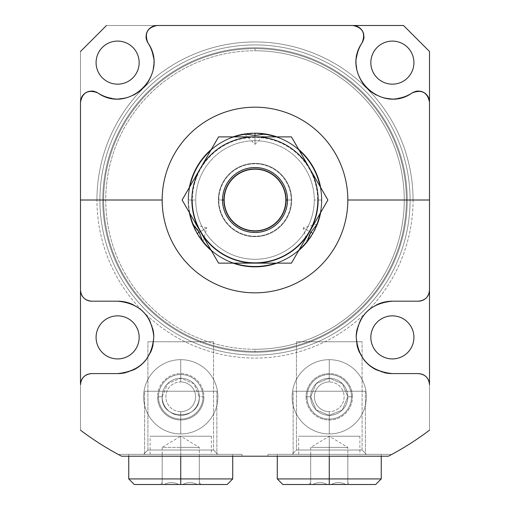 <?xml version="1.0" encoding="UTF-8"?>
<svg xmlns="http://www.w3.org/2000/svg" width="510" height="510" viewBox="0 0 510 510"><rect width="100%" height="100%" fill="white"/><g stroke="black" fill="none" stroke-linecap="round" stroke-linejoin="round"><path stroke-width="0.38" stroke-dasharray="2.55 1.91" d="M389.525 455.602L390.481 455.098L389.525 455.602M429.509 430.166A288.832 288.832 0 0 1 388.371 456.208L121.629 456.208A288.832 288.832 0 0 1 80.491 430.166L80.491 51.491L106.482 25.5L403.518 25.5L429.509 51.491L429.509 430.166A288.832 288.832 0 0 1 388.371 456.208L121.629 456.208A288.832 288.832 0 0 1 80.491 430.166L80.491 51.491L106.482 25.5L403.518 25.5L429.509 51.491L429.509 430.166M119.474 455.073L119.474 454.353L242.001 454.353L119.474 454.353L119.474 455.073M189.35 187.476A66.835 66.835 0 0 0 188.165 200.009A66.835 66.835 0 0 1 189.35 187.476A66.835 66.835 0 0 0 255 266.845A66.835 66.835 0 0 0 320.65 187.476A66.835 66.835 0 0 1 321.835 200.009A66.835 66.835 0 0 0 320.65 187.476A66.835 66.835 0 0 1 317.22 224.413L317.271 224.272M298.681 149.424A66.835 66.835 0 0 0 276.968 136.89A66.835 66.835 0 0 1 298.681 149.424A66.835 66.835 0 0 0 276.968 136.89A66.835 66.835 0 0 1 298.681 149.424M257.933 133.244L255 133.174A66.835 66.835 0 0 0 252.246 133.231A66.835 66.835 0 0 1 255 133.174L252.252 133.231M249.76 133.384A66.835 66.835 0 0 0 248.013 133.543A66.835 66.835 0 0 1 249.76 133.384M247.267 133.626A66.835 66.835 0 0 0 246.534 133.716A66.835 66.835 0 0 1 247.267 133.626M245.24 133.894A66.835 66.835 0 0 1 246.458 133.722A66.835 66.835 0 0 0 245.023 133.926L244.876 133.945M264.129 134.155L265.334 133.983L255 144.317L255 135.539L255 144.317L255 135.539L255 144.317L244.666 133.983A66.835 66.835 0 0 0 244.666 133.983L245.023 133.926A66.835 66.835 0 0 0 189.35 212.549A66.835 66.835 0 0 1 188.165 200.009A66.835 66.835 0 0 0 189.35 212.549M233.032 136.89A66.835 66.835 0 0 0 211.319 149.424A66.835 66.835 0 0 1 233.032 136.89A66.835 66.835 0 0 0 211.319 149.424M413.062 200.009A158.062 158.062 0 0 0 255 41.947A158.062 158.062 0 0 0 96.938 200.009A158.062 158.062 0 0 0 255 358.071A158.062 158.062 0 0 0 413.062 200.009L410.091 200.009A155.091 155.091 0 0 1 255 355.1A155.091 155.091 0 0 1 99.909 200.009A155.091 155.091 0 0 0 255 355.1A155.091 155.091 0 0 0 410.091 200.009A155.091 155.091 0 0 0 255 44.918A155.091 155.091 0 0 0 99.909 200.009A155.091 155.091 0 0 1 255 44.918A155.091 155.091 0 0 1 410.091 200.009A155.091 155.091 0 0 0 255 44.918A155.091 155.091 0 0 0 99.909 200.009L96.938 200.009A158.062 158.062 0 0 1 255 41.947A158.062 158.062 0 0 1 413.062 200.009A158.062 158.062 0 0 1 255 358.071A158.062 158.062 0 0 1 96.938 200.009L99.909 200.009A155.091 155.091 0 0 0 255 355.1A155.091 155.091 0 0 0 410.091 200.009L413.062 200.009M413.916 62.628A21.535 21.535 0 0 0 392.381 41.093A21.535 21.535 0 0 0 370.846 62.628A21.535 21.535 0 0 0 392.381 84.163A21.535 21.535 0 0 0 413.916 62.628A21.535 21.535 0 0 1 392.381 84.163A21.535 21.535 0 0 1 370.846 62.628A21.535 21.535 0 0 1 392.381 41.093A21.535 21.535 0 0 1 413.916 62.628M139.153 62.628A21.535 21.535 0 0 0 117.619 41.093A21.535 21.535 0 0 0 96.084 62.628A21.535 21.535 0 0 0 117.619 84.163A21.535 21.535 0 0 0 139.153 62.628A21.535 21.535 0 0 1 117.619 84.163A21.535 21.535 0 0 1 96.084 62.628A21.535 21.535 0 0 1 117.619 41.093A21.535 21.535 0 0 1 139.153 62.628M139.153 337.39A21.535 21.535 0 0 0 117.619 315.856A21.535 21.535 0 0 0 96.084 337.39A21.535 21.535 0 0 0 117.619 358.925A21.535 21.535 0 0 0 139.153 337.39A21.535 21.535 0 0 1 117.619 358.925A21.535 21.535 0 0 1 96.084 337.39A21.535 21.535 0 0 1 117.619 315.856A21.535 21.535 0 0 1 139.153 337.39M413.916 337.39A21.535 21.535 0 0 0 392.381 315.856A21.535 21.535 0 0 0 370.846 337.39A21.535 21.535 0 0 0 392.381 358.925A21.535 21.535 0 0 0 413.916 337.39A21.535 21.535 0 0 1 392.381 358.925A21.535 21.535 0 0 1 370.846 337.39A21.535 21.535 0 0 1 392.381 315.856A21.535 21.535 0 0 1 413.916 337.39M366.39 396.799A37.128 37.128 0 0 0 329.262 359.671A37.128 37.128 0 0 0 292.128 396.799A37.128 37.128 0 0 0 329.262 433.927A37.128 37.128 0 0 0 366.39 396.799A37.128 37.128 0 0 1 329.262 433.927A37.128 37.128 0 0 1 292.128 396.799A37.128 37.128 0 0 1 329.262 359.671A37.128 37.128 0 0 1 366.39 396.799A37.128 37.128 0 0 0 329.262 359.671A37.128 37.128 0 0 0 292.128 396.799A37.128 37.128 0 0 1 329.262 359.671A37.128 37.128 0 0 1 366.39 396.799A37.128 37.128 0 0 1 329.262 433.927A37.128 37.128 0 0 1 292.128 396.799A37.128 37.128 0 0 0 329.262 433.927A37.128 37.128 0 0 0 366.39 396.799M217.872 396.799A37.128 37.128 0 0 0 180.738 359.671A37.128 37.128 0 0 0 143.61 396.799A37.128 37.128 0 0 0 180.738 433.927A37.128 37.128 0 0 0 217.872 396.799A37.128 37.128 0 0 0 180.738 359.671A37.128 37.128 0 0 0 143.61 396.799A37.128 37.128 0 0 0 180.738 433.927A37.128 37.128 0 0 0 217.872 396.799A37.128 37.128 0 0 0 180.738 359.671A37.128 37.128 0 0 0 143.61 396.799A37.128 37.128 0 0 1 180.738 359.671A37.128 37.128 0 0 1 217.872 396.799A37.128 37.128 0 0 1 180.738 433.927A37.128 37.128 0 0 1 143.61 396.799A37.128 37.128 0 0 0 180.738 433.927A37.128 37.128 0 0 0 217.872 396.799M99.909 200.009L103.619 200.009A151.381 151.381 0 0 1 255 48.635A151.381 151.381 0 0 1 406.381 200.009L410.091 200.009A155.091 155.091 0 0 0 255 44.918A155.091 155.091 0 0 0 99.909 200.009A155.091 155.091 0 0 0 255 355.1A155.091 155.091 0 0 0 410.091 200.009L406.381 200.009A151.381 151.381 0 0 1 255 351.39A151.381 151.381 0 0 1 103.619 200.009L99.909 200.009M121.629 456.208L242.001 456.208L121.629 456.208L242.001 456.208L242.001 454.353L119.474 454.353L242.001 454.353L242.001 456.208L121.629 456.208M427.399 296.578A11.137 11.137 0 0 1 426.985 297.113M425.372 298.72A11.137 11.137 0 0 1 424.951 299.038M418.372 301.187L392.381 301.187L418.372 301.187A11.137 11.137 0 0 0 429.509 290.05M376.75 304.738A36.204 36.204 0 0 0 369.999 308.939A36.204 36.204 0 0 1 376.75 304.738M364.363 314.466A36.204 36.204 0 0 0 362.062 317.602A36.204 36.204 0 0 1 364.363 314.466M360.06 321.083A36.204 36.204 0 0 0 357.281 328.529A36.204 36.204 0 0 1 360.06 321.083M356.19 336.485A36.204 36.204 0 0 0 356.904 344.607A36.204 36.204 0 0 1 356.19 336.485M359.448 352.423A36.204 36.204 0 0 0 363.726 359.512A36.204 36.204 0 0 1 359.448 352.423M376.558 369.954A36.204 36.204 0 0 0 384.259 372.67A36.204 36.204 0 0 1 376.558 369.954M392.381 373.594L418.372 373.594L392.381 373.594M420.495 373.798A11.137 11.137 0 0 1 421.802 374.136A11.137 11.137 0 0 0 420.495 373.798M356.592 57.184A36.204 36.204 0 0 0 356.248 64.897A36.204 36.204 0 0 1 356.592 57.184M356.751 69.035A36.204 36.204 0 0 0 357.389 71.916A36.204 36.204 0 0 1 356.751 69.035M357.529 72.42A36.204 36.204 0 0 0 360.309 79.413A36.204 36.204 0 0 1 357.529 72.42M360.404 79.611A36.204 36.204 0 0 0 364.42 85.629A36.204 36.204 0 0 1 360.404 79.611M365.67 87.063A36.204 36.204 0 0 0 369.042 90.302A36.204 36.204 0 0 1 365.67 87.063M369.686 90.837A36.204 36.204 0 0 0 375.271 94.535A36.204 36.204 0 0 1 369.686 90.837M375.902 94.866A36.204 36.204 0 0 0 382.851 97.557A36.204 36.204 0 0 1 375.902 94.866M390.29 98.774A36.204 36.204 0 0 0 397.915 98.404A36.204 36.204 0 0 1 390.29 98.774M414.203 91.87A11.137 11.137 0 0 1 415.433 91.456M418.863 91.067A11.137 11.137 0 0 1 420.202 91.207M363.802 34.814A11.137 11.137 0 0 1 363.942 36.146M363.56 39.576A11.137 11.137 0 0 1 363.139 40.813M352.812 25.5A11.137 11.137 0 0 1 362.125 42.757M412.258 92.89A11.137 11.137 0 0 1 429.509 102.198M153.408 57.184A36.204 36.204 0 0 1 153.752 64.897A36.204 36.204 0 0 0 153.408 57.184M153.249 69.035A36.204 36.204 0 0 1 152.611 71.916A36.204 36.204 0 0 0 153.249 69.035M152.471 72.42A36.204 36.204 0 0 1 149.691 79.413A36.204 36.204 0 0 0 152.471 72.42M149.596 79.611A36.204 36.204 0 0 1 145.579 85.629A36.204 36.204 0 0 0 149.596 79.611M144.33 87.063A36.204 36.204 0 0 1 140.958 90.302A36.204 36.204 0 0 0 144.33 87.063M140.314 90.837A36.204 36.204 0 0 1 134.729 94.535A36.204 36.204 0 0 0 140.314 90.837M134.098 94.866A36.204 36.204 0 0 1 127.149 97.557A36.204 36.204 0 0 0 134.098 94.866M119.71 98.774A36.204 36.204 0 0 1 112.085 98.404A36.204 36.204 0 0 0 119.71 98.774M95.797 91.87A11.137 11.137 0 0 0 94.567 91.456M91.137 91.067A11.137 11.137 0 0 0 89.798 91.207M146.198 34.814A11.137 11.137 0 0 0 146.058 36.146M146.44 39.576A11.137 11.137 0 0 0 146.861 40.813M82.601 296.578A11.137 11.137 0 0 0 83.015 297.113M84.628 298.72A11.137 11.137 0 0 0 85.049 299.038M91.628 301.187L117.619 301.187L91.628 301.187A11.137 11.137 0 0 1 80.491 290.05M133.25 304.738A36.204 36.204 0 0 1 140.001 308.939A36.204 36.204 0 0 0 133.25 304.738M145.637 314.466A36.204 36.204 0 0 1 147.938 317.602A36.204 36.204 0 0 0 145.637 314.466M149.94 321.083A36.204 36.204 0 0 1 152.719 328.529A36.204 36.204 0 0 0 149.94 321.083M153.81 336.485A36.204 36.204 0 0 1 153.096 344.607A36.204 36.204 0 0 0 153.81 336.485M150.552 352.423A36.204 36.204 0 0 1 146.274 359.512A36.204 36.204 0 0 0 150.552 352.423M133.441 369.954A36.204 36.204 0 0 1 125.74 372.67A36.204 36.204 0 0 0 133.441 369.954M117.619 373.594L91.628 373.594L117.619 373.594M89.505 373.798A11.137 11.137 0 0 0 88.198 374.136A11.137 11.137 0 0 1 89.505 373.798M147.874 42.757A11.137 11.137 0 0 1 157.188 25.5M80.491 102.198A11.137 11.137 0 0 1 97.741 92.89M362.081 341.77L296.438 341.77L362.081 341.77L296.438 341.77L296.438 450.043L362.081 450.043L362.081 341.77L362.081 450.043L296.438 450.043L292.128 454.353L366.39 454.353L362.081 450.043L296.438 450.043L296.438 341.77L362.081 341.77M310.692 396.799L316.181 383.628L329.358 378.229L342.478 383.769L347.826 396.799L342.331 409.976L329.141 415.369L316.028 409.817L310.692 396.799A18.564 18.564 0 0 1 329.262 378.235A18.564 18.564 0 0 1 347.826 396.799L342.478 383.769L329.358 378.229L316.181 383.628L310.692 396.799L306.051 396.799A23.205 23.205 0 0 1 329.262 373.594A23.205 23.205 0 0 1 352.467 396.799L347.826 396.799A18.564 18.564 0 0 0 329.262 378.235A18.564 18.564 0 0 0 310.692 396.799L316.028 409.817L329.141 415.369L342.331 409.976L347.826 396.799A18.564 18.564 0 0 1 329.262 415.363A18.564 18.564 0 0 1 310.692 396.799A18.564 18.564 0 0 0 329.262 415.363A18.564 18.564 0 0 0 347.826 396.799L352.467 396.799A23.205 23.205 0 0 0 329.262 373.594A23.205 23.205 0 0 0 306.051 396.799A23.205 23.205 0 0 0 329.262 420.004A23.205 23.205 0 0 0 352.467 396.799A23.205 23.205 0 0 1 329.262 420.004A23.205 23.205 0 0 1 306.051 396.799L310.692 396.799A18.564 18.564 0 0 0 329.262 415.363A18.564 18.564 0 0 0 347.826 396.799A18.564 18.564 0 0 0 329.262 378.235A18.564 18.564 0 0 0 310.692 396.799M267.999 454.353L390.526 454.353L267.999 454.353L267.999 456.208L388.371 456.208L267.999 456.208L267.999 454.353L390.526 454.353L267.999 454.353M282.846 484.5L329.262 484.5L329.262 454.353L277.281 454.353L381.244 454.353L298.63 454.353L329.262 454.353L329.262 436.216L329.262 447.372C305.311 447.372 305.311 447.372 329.262 447.372C305.311 447.372 305.311 447.372 329.262 447.372L329.262 436.216L359.894 436.216L298.63 436.216L329.262 436.216L329.262 454.353L298.63 454.353L359.894 454.353L277.281 454.353L329.262 454.353L329.262 456.208L329.262 454.353L310.692 454.353L329.262 454.353L329.262 447.372L310.692 447.372L329.262 447.372L329.262 454.353L329.262 436.216L298.63 436.216L329.262 436.216L329.262 447.372L329.262 436.216L359.894 436.216L329.262 436.216L329.262 454.353L381.244 454.353L329.262 454.353L329.262 478.928L329.262 454.353L347.826 454.353L329.262 454.353L329.262 447.372C353.207 447.372 353.207 447.372 329.262 447.372C353.207 447.372 353.207 447.372 329.262 447.372L347.826 447.372L329.262 447.372L329.262 454.353L338.544 454.353L310.692 454.353L338.544 454.353L310.692 454.353L310.692 484.5C308.238 484.5 308.238 484.5 310.692 484.5L329.262 484.5L329.262 478.928L277.281 478.928L381.244 478.928L329.262 478.928L329.262 484.5L282.846 484.5L347.826 484.5C350.281 484.5 350.281 484.5 347.826 484.5L345.907 484.5L347.826 484.5C347.826 482.02 347.826 482.02 347.826 484.5C347.826 482.02 347.826 482.02 347.826 484.5L349.681 484.5L347.826 482.645M390.526 455.073L390.526 454.353L390.526 455.073M366.39 454.353L292.128 454.353L296.438 450.043L362.081 450.043L366.39 454.353L292.128 454.353L366.39 454.353M147.919 341.77L213.562 341.77L147.919 341.77L147.919 450.043L213.562 450.043L213.562 341.77L147.919 341.77L213.562 341.77L213.562 450.043L147.919 450.043L143.61 454.353L217.872 454.353L213.562 450.043L147.919 450.043L147.919 341.77M162.174 396.799L167.694 383.596L180.922 378.229L193.985 383.794L199.308 396.799C200.341 421.037 160.771 420.38 162.174 396.799A18.564 18.564 0 0 1 180.738 378.235A18.564 18.564 0 0 1 199.308 396.799L193.985 383.794L180.922 378.229L167.694 383.596L162.174 396.799L157.533 396.799A23.205 23.205 0 0 1 180.738 373.594A23.205 23.205 0 0 1 203.949 396.799L199.308 396.799A18.564 18.564 0 0 0 180.738 378.235A18.564 18.564 0 0 0 162.174 396.799C160.771 420.38 200.341 421.037 199.308 396.799A18.564 18.564 0 0 1 180.738 415.363A18.564 18.564 0 0 1 162.174 396.799A18.564 18.564 0 0 0 180.738 415.363A18.564 18.564 0 0 0 199.308 396.799L203.949 396.799A23.205 23.205 0 0 1 180.738 420.004A23.205 23.205 0 0 1 157.533 396.799A23.205 23.205 0 0 1 180.738 373.594A23.205 23.205 0 0 1 203.949 396.799A23.205 23.205 0 0 1 180.738 420.004A23.205 23.205 0 0 1 157.533 396.799L162.174 396.799A18.564 18.564 0 0 1 180.738 378.235A18.564 18.564 0 0 1 199.308 396.799A18.564 18.564 0 0 1 180.738 415.363A18.564 18.564 0 0 1 162.174 396.799M134.328 484.5L227.154 484.5L180.738 484.5L180.738 478.928L128.756 478.928L180.738 478.928L180.738 454.353L150.106 454.353L180.738 454.353L180.738 436.216L180.738 447.372L199.308 447.372L180.738 447.372L180.738 436.216L180.738 447.372C204.688 447.372 204.688 447.372 180.738 447.372C204.688 447.372 204.688 447.372 180.738 447.372L180.738 454.353L190.02 454.353L180.738 454.353L180.738 456.208L180.738 454.353L232.719 454.353L128.756 454.353L180.738 454.353L180.738 436.216L180.738 447.372L180.738 436.216L150.106 436.216L211.369 436.216L180.738 436.216L211.369 436.216L180.738 436.216L180.738 454.353L211.369 454.353L150.106 454.353L232.719 454.353L180.738 454.353L180.738 478.928L232.719 478.928L180.738 478.928L180.738 484.5L227.154 484.5M217.872 454.353L143.61 454.353L147.919 450.043L213.562 450.043L217.872 454.353L143.61 454.353L217.872 454.353M255 133.174A66.835 66.835 0 0 1 258.015 133.244M260.916 133.441A66.835 66.835 0 0 1 263.147 133.677M188.515 200.009A66.485 66.485 0 0 1 189.892 186.539A66.485 66.485 0 0 0 188.515 200.009L192.359 200.009L188.515 200.009A66.485 66.485 0 0 0 189.892 213.486A66.485 66.485 0 0 1 188.515 200.009M210.777 150.367A66.485 66.485 0 0 1 234.115 136.89A66.485 66.485 0 0 0 210.777 150.367M275.885 136.89A66.485 66.485 0 0 1 299.223 150.367A66.485 66.485 0 0 0 275.885 136.89M320.108 186.539A66.485 66.485 0 0 1 321.485 200.009L317.641 200.009A62.641 62.641 0 0 0 255 137.368A62.641 62.641 0 0 0 192.359 200.009A62.641 62.641 0 0 0 255 262.65A62.641 62.641 0 0 0 317.641 200.009L321.485 200.009A66.485 66.485 0 0 1 320.108 213.486A66.485 66.485 0 0 0 320.108 186.539M195.725 200.009A59.275 59.275 0 0 0 255 259.284A59.275 59.275 0 0 0 314.275 200.009A59.275 59.275 0 0 0 255 140.734A59.275 59.275 0 0 0 195.725 200.009A59.275 59.275 0 0 0 255 259.284A59.275 59.275 0 0 0 314.275 200.009L317.641 200.009A62.641 62.641 0 0 1 255 262.65A62.641 62.641 0 0 1 192.359 200.009L195.725 200.009L192.359 200.009A62.641 62.641 0 0 1 255 137.368A62.641 62.641 0 0 1 317.641 200.009L314.275 200.009A59.275 59.275 0 0 0 255 140.734A59.275 59.275 0 0 0 195.725 200.009M218.796 200.009A36.204 36.204 0 0 1 255 163.812A36.204 36.204 0 0 1 291.204 200.009A36.204 36.204 0 0 1 255 236.213A36.204 36.204 0 0 1 218.796 200.009L224.368 200.009A30.632 30.632 0 0 1 255 169.377A30.632 30.632 0 0 1 285.632 200.009A30.632 30.632 0 0 0 255 169.377A30.632 30.632 0 0 0 224.368 200.009A30.632 30.632 0 0 0 255 230.641A30.632 30.632 0 0 0 285.632 200.009A30.632 30.632 0 0 1 255 230.641A30.632 30.632 0 0 1 224.368 200.009A30.632 30.632 0 0 1 255 169.377A30.632 30.632 0 0 1 285.632 200.009L291.204 200.009A36.204 36.204 0 0 0 255 163.812A36.204 36.204 0 0 0 218.796 200.009A36.204 36.204 0 0 0 255 236.213A36.204 36.204 0 0 0 291.204 200.009L285.632 200.009A30.632 30.632 0 0 1 255 230.641A30.632 30.632 0 0 1 224.368 200.009L218.796 200.009M287.264 200.009L291.65 200.009A36.65 36.65 0 0 0 255 163.366A36.65 36.65 0 0 0 218.35 200.009L222.736 200.009A32.264 32.264 0 0 1 255 167.745A32.264 32.264 0 0 1 287.264 200.009A32.264 32.264 0 0 1 255 232.273A32.264 32.264 0 0 1 222.736 200.009L218.35 200.009A36.65 36.65 0 0 1 255 163.366A36.65 36.65 0 0 1 291.65 200.009A36.65 36.65 0 0 0 255 163.366A36.65 36.65 0 0 0 218.35 200.009A36.65 36.65 0 0 0 255 236.659A36.65 36.65 0 0 0 291.65 200.009L285.632 200.009A30.632 30.632 0 0 0 255 169.377A30.632 30.632 0 0 0 224.368 200.009L222.736 200.009A32.264 32.264 0 0 1 255 167.745A32.264 32.264 0 0 1 287.264 200.009A32.264 32.264 0 0 1 255 232.273A32.264 32.264 0 0 1 222.736 200.009L224.368 200.009A30.632 30.632 0 0 0 255 230.641A30.632 30.632 0 0 0 285.632 200.009L287.264 200.009M222.513 200.009A32.487 32.487 0 0 1 255 167.522A32.487 32.487 0 0 1 287.487 200.009A32.487 32.487 0 0 1 255 232.496A32.487 32.487 0 0 1 222.513 200.009A32.487 32.487 0 0 1 255 167.522A32.487 32.487 0 0 1 287.487 200.009A32.487 32.487 0 0 1 255 232.496A32.487 32.487 0 0 1 222.513 200.009M311.329 235.983L317.347 224.088L303.233 227.855L310.832 232.248L303.233 227.855L310.832 232.248L303.233 227.855L307.014 241.976L307.466 240.847M320.65 212.549A66.835 66.835 0 0 0 321.835 200.009A66.835 66.835 0 0 1 320.65 212.549M317.137 224.617A66.835 66.835 0 0 1 316.672 225.771M316.64 225.834A66.835 66.835 0 0 1 316.334 226.567M316.034 227.243A66.835 66.835 0 0 1 315.301 228.837M314.211 231.011A66.835 66.835 0 0 1 311.317 235.996M309.729 238.368A66.835 66.835 0 0 1 308.403 240.191M298.681 250.595A66.835 66.835 0 0 1 276.968 263.135A66.835 66.835 0 0 0 298.681 250.595A66.835 66.835 0 0 1 276.968 263.135M233.032 263.135A66.835 66.835 0 0 1 211.319 250.595A66.835 66.835 0 0 0 233.032 263.135A66.835 66.835 0 0 1 211.319 250.595M202.757 241.695L202.974 241.963A66.835 66.835 0 0 1 202.852 241.81L195.681 230.807M202.617 241.523A66.835 66.835 0 0 1 201.858 240.541M201.029 239.426A66.835 66.835 0 0 1 199.907 237.851M198.537 235.773A66.835 66.835 0 0 1 195.674 230.788M194.412 228.225A66.835 66.835 0 0 1 193.5 226.172M193.405 225.031L192.652 224.075L206.767 227.855L199.168 232.248L206.767 227.855L199.168 232.248L206.767 227.855L202.986 241.976M309.181 235.454L308.142 238.094M299.223 249.658A66.485 66.485 0 0 1 275.885 263.135A66.485 66.485 0 0 0 299.223 249.658M234.115 263.135A66.485 66.485 0 0 1 210.777 249.658A66.485 66.485 0 0 0 234.115 263.135M197.223 229.219L195.445 226.988M218.35 200.009A36.65 36.65 0 0 0 255 236.659A36.65 36.65 0 0 0 291.65 200.009A36.65 36.65 0 0 1 255 236.659A36.65 36.65 0 0 1 218.35 200.009A36.65 36.65 0 0 1 255 163.366A36.65 36.65 0 0 1 291.65 200.009A36.65 36.65 0 0 1 255 236.659A36.65 36.65 0 0 1 218.35 200.009M309.666 231.572A63.119 63.119 0 0 0 255 136.89A63.119 63.119 0 0 0 200.334 231.572A63.119 63.119 0 0 0 309.666 231.572L327.885 200.009L291.446 136.89L218.554 136.89L182.115 200.009L218.554 263.135L291.446 263.135L309.666 231.572A63.119 63.119 0 0 1 200.334 231.572A63.119 63.119 0 0 1 200.334 168.453L182.115 200.009L218.554 263.135L291.446 263.135L327.885 200.009L291.446 136.89L218.554 136.89L200.334 168.453A63.119 63.119 0 0 1 309.666 168.453A63.119 63.119 0 0 1 309.666 231.572M329.262 484.5L331.175 484.5C336.071 482.02 340.98 482.02 345.907 484.5L347.826 484.5L347.826 454.353L347.826 484.5C347.826 482.02 347.826 482.02 347.826 484.5L347.826 454.353L329.262 454.353L329.262 484.5L329.262 454.353L347.826 454.353L338.544 454.353L347.826 454.353L338.544 454.353L347.826 454.353L347.826 484.5L345.907 484.5C341.018 482.02 336.103 482.02 331.175 484.5C336.071 482.02 340.98 482.02 345.907 484.5L331.175 484.5L345.907 484.5C341.018 482.02 336.103 482.02 331.175 484.5L327.344 484.5C322.454 482.02 317.539 482.02 312.611 484.5L310.692 484.5L310.692 454.353L310.692 484.5C310.692 482.02 310.692 482.02 310.692 484.5L310.692 454.353L329.262 454.353L329.262 484.5L345.907 484.5L310.692 484.5C310.692 482.02 310.692 482.02 310.692 484.5C310.692 482.02 310.692 482.02 310.692 484.5L312.611 484.5C317.5 482.02 322.416 482.02 327.344 484.5L312.611 484.5L327.344 484.5C322.454 482.02 317.539 482.02 312.611 484.5C317.5 482.02 322.416 482.02 327.344 484.5L375.672 484.5M180.738 484.5L178.825 484.5C173.929 482.02 169.02 482.02 164.092 484.5L162.174 484.5C162.174 482.02 162.174 482.02 162.174 484.5L162.174 454.353L162.174 484.5L162.174 454.353L180.738 454.353L180.738 484.5L180.738 454.353L162.174 454.353L171.456 454.353L162.174 454.353L171.456 454.353L162.174 454.353L162.174 484.5L164.092 484.5C168.982 482.02 173.897 482.02 178.825 484.5L164.092 484.5C169.02 482.02 173.929 482.02 178.825 484.5C173.897 482.02 168.982 482.02 164.092 484.5L182.656 484.5C187.552 482.02 192.461 482.02 197.389 484.5L199.308 484.5C199.308 482.02 199.308 482.02 199.308 484.5L199.308 454.353L199.308 484.5L199.308 454.353L180.738 454.353L180.738 484.5L180.738 454.353L171.456 454.353L190.02 454.353L162.174 454.353L199.308 454.353L180.738 454.353L180.738 447.372C156.793 447.372 156.793 447.372 180.738 447.372C156.793 447.372 156.793 447.372 180.738 447.372L180.738 454.353L128.756 454.353L199.308 454.353L190.02 454.353L199.308 454.353L199.308 484.5L201.163 484.5L199.308 484.5C199.308 482.02 199.308 482.02 199.308 484.5C199.308 482.02 199.308 482.02 199.308 484.5C201.762 484.5 201.762 484.5 199.308 484.5L197.389 484.5C192.493 482.02 187.584 482.02 182.656 484.5L197.389 484.5C192.461 482.02 187.552 482.02 182.656 484.5C187.584 482.02 192.493 482.02 197.389 484.5L162.174 484.5C159.719 484.5 159.719 484.5 162.174 484.5L164.092 484.5L162.174 484.5C162.174 482.02 162.174 482.02 162.174 484.5C162.174 482.02 162.174 482.02 162.174 484.5L160.318 484.5L162.174 482.645M162.174 454.353L162.174 447.372L180.738 447.372L162.174 447.372L180.738 436.216L150.106 436.216L180.738 436.216L199.308 447.372L199.308 454.353M255 47.781A152.235 152.235 0 0 1 407.235 200.009A152.235 152.235 0 0 1 255 352.244A152.235 152.235 0 0 1 102.765 200.009A152.235 152.235 0 0 1 255 47.781A152.235 152.235 0 0 1 407.235 200.009A152.235 152.235 0 0 1 255 352.244A152.235 152.235 0 0 0 407.235 200.009A152.235 152.235 0 0 0 255 47.781A152.235 152.235 0 0 0 102.765 200.009A152.235 152.235 0 0 0 255 352.244A152.235 152.235 0 0 1 102.765 200.009A152.235 152.235 0 0 1 255 47.781A152.235 152.235 0 0 0 102.765 200.009A152.235 152.235 0 0 0 255 352.244L255 349.273A149.264 149.264 0 0 1 105.736 200.009A149.264 149.264 0 0 1 255 50.751A149.264 149.264 0 0 1 404.264 200.009A149.264 149.264 0 0 1 255 349.273A149.264 149.264 0 0 1 105.736 200.009A149.264 149.264 0 0 1 255 50.751L255 47.781L255 50.751A149.264 149.264 0 0 1 404.264 200.009A149.264 149.264 0 0 1 255 349.273L255 352.244A152.235 152.235 0 0 0 407.235 200.009A152.235 152.235 0 0 0 255 47.781M103.619 200.009A151.381 151.381 0 0 0 255 351.39A151.381 151.381 0 0 0 406.381 200.009A151.381 151.381 0 0 0 255 48.635A151.381 151.381 0 0 0 103.619 200.009M329.262 359.671L329.262 381.945A14.854 14.854 0 0 0 314.409 396.799A14.854 14.854 0 0 0 329.262 411.653L329.262 433.927A37.128 37.128 0 0 1 292.128 396.799A37.128 37.128 0 0 1 329.262 359.671A37.128 37.128 0 0 0 292.128 396.799A37.128 37.128 0 0 0 329.262 433.927L329.262 411.653A14.854 14.854 0 0 1 314.409 396.799A14.854 14.854 0 0 1 329.262 381.945L329.262 359.671A37.128 37.128 0 0 1 366.39 396.799A37.128 37.128 0 0 1 329.262 433.927L329.262 411.653A14.854 14.854 0 0 0 344.11 396.799A14.854 14.854 0 0 0 329.262 381.945L329.262 359.671L329.262 381.945A14.854 14.854 0 0 1 344.11 396.799A14.854 14.854 0 0 1 329.262 411.653L329.262 433.927A37.128 37.128 0 0 0 366.39 396.799A37.128 37.128 0 0 0 329.262 359.671M180.738 381.945L180.738 359.671A37.128 37.128 0 0 1 217.872 396.799A37.128 37.128 0 0 1 180.738 433.927L180.738 411.653A14.854 14.854 0 0 0 195.591 396.799A14.854 14.854 0 0 0 180.738 381.945A14.854 14.854 0 0 1 195.591 396.799A14.854 14.854 0 0 1 180.738 411.653L180.738 433.927A37.128 37.128 0 0 0 217.872 396.799A37.128 37.128 0 0 0 180.738 359.671L180.738 381.945A14.854 14.854 0 0 0 165.89 396.799A14.854 14.854 0 0 0 180.738 411.653L180.738 433.927A37.128 37.128 0 0 1 143.61 396.799A37.128 37.128 0 0 1 180.738 359.671L180.738 381.945L180.738 359.671A37.128 37.128 0 0 0 143.61 396.799A37.128 37.128 0 0 0 180.738 433.927L180.738 411.653A14.854 14.854 0 0 1 165.89 396.799A14.854 14.854 0 0 1 180.738 381.945M293.135 454.353L365.389 454.353L365.389 391.227L293.135 391.227L293.135 454.353L293.135 391.227L365.389 391.227L365.389 454.353L293.135 454.353M365.389 391.227L293.135 391.227L365.389 391.227M296.438 391.227L362.081 391.227L296.438 391.227M144.611 454.353L216.865 454.353L216.865 391.227L144.611 391.227L144.611 454.353L144.611 391.227L216.865 391.227L216.865 454.353L144.611 454.353M144.611 391.227L216.865 391.227L144.611 391.227M213.562 391.227L147.919 391.227L213.562 391.227M306.982 396.799A22.281 22.281 0 0 1 329.262 374.518A22.281 22.281 0 0 1 351.537 396.799A22.281 22.281 0 0 0 329.262 374.518A22.281 22.281 0 0 0 306.982 396.799A22.281 22.281 0 0 0 329.262 419.08A22.281 22.281 0 0 0 351.537 396.799A22.281 22.281 0 0 1 329.262 419.08A22.281 22.281 0 0 1 306.982 396.799A22.281 22.281 0 0 1 329.262 374.518A22.281 22.281 0 0 1 351.537 396.799A22.281 22.281 0 0 1 329.262 419.08A22.281 22.281 0 0 1 306.982 396.799M158.463 396.799A22.281 22.281 0 0 1 180.738 374.518A22.281 22.281 0 0 1 203.018 396.799A22.281 22.281 0 0 0 180.738 374.518A22.281 22.281 0 0 0 158.463 396.799A22.281 22.281 0 0 0 180.738 419.08A22.281 22.281 0 0 0 203.018 396.799A22.281 22.281 0 0 1 180.738 419.08A22.281 22.281 0 0 1 158.463 396.799A22.281 22.281 0 0 0 180.738 419.08A22.281 22.281 0 0 0 203.018 396.799A22.281 22.281 0 0 0 180.738 374.518A22.281 22.281 0 0 0 158.463 396.799M310.692 454.353L310.692 447.372L329.262 436.216L347.826 447.372L347.826 454.353M298.63 454.353L298.63 436.216M277.281 454.353L277.281 456.208M310.692 482.645L308.837 484.5M359.894 436.216L359.894 454.353M381.244 454.353L381.244 456.208M211.369 436.216L211.369 454.353M232.719 454.353L232.719 456.208M199.308 482.645L201.163 484.5M150.106 454.353L150.106 436.216M128.756 456.208L128.756 454.353"/><path stroke-width="0.76" d="M388.371 456.208L389.525 455.602L388.371 456.208A288.832 288.832 0 0 0 429.509 430.166A288.832 288.832 0 0 1 388.371 456.208L121.629 456.208L119.474 455.073L121.629 456.208A288.832 288.832 0 0 1 80.491 430.166A288.832 288.832 0 0 0 121.629 456.208L388.371 456.208L390.526 455.073L388.371 456.208M87.79 91.743A11.137 11.137 0 0 0 80.491 102.198L80.491 384.731C81.147 377.98 84.858 374.264 91.628 373.594L117.619 373.594C140.033 371.267 152.095 358.9 153.81 336.485C151.368 315.033 139.306 303.272 117.619 301.187L91.628 301.187C84.826 300.505 81.115 296.788 80.491 290.05L80.491 200.009L162.174 200.009A92.826 92.826 0 0 1 255 107.183A92.826 92.826 0 0 1 347.826 200.009A92.826 92.826 0 0 1 255 292.836A92.826 92.826 0 0 1 162.174 200.009L80.491 200.009L80.491 102.198C82.467 92.38 88.224 89.275 97.741 92.89C128.788 115.005 169.996 74.358 147.874 42.757C144.266 33.233 147.364 27.483 157.188 25.5L352.812 25.5C362.635 27.483 365.734 33.233 362.125 42.757C340.004 74.358 381.212 115.005 412.258 92.89C421.776 89.275 427.533 92.38 429.509 102.198L429.509 200.009L347.826 200.009A92.826 92.826 0 0 0 255 107.183A92.826 92.826 0 0 0 162.174 200.009A92.826 92.826 0 0 0 255 292.836A92.826 92.826 0 0 0 347.826 200.009L429.509 200.009L429.509 290.05C428.884 296.788 425.174 300.505 418.372 301.187L392.381 301.187C370.693 303.272 358.632 315.033 356.19 336.485C357.905 358.9 369.967 371.267 392.381 373.594L418.372 373.594C425.142 374.264 428.853 377.98 429.509 384.731L429.509 51.491L403.518 25.5L157.188 25.5A11.137 11.137 0 0 0 146.727 32.806M320.65 187.476A66.835 66.835 0 0 0 298.681 149.424A66.835 66.835 0 0 1 320.65 187.476A66.835 66.835 0 0 0 298.681 149.424A66.835 66.835 0 0 1 320.65 187.476M263.147 133.677A66.835 66.835 0 0 1 276.968 136.89A66.835 66.835 0 0 0 255 133.174L245.023 133.926A66.835 66.835 0 0 0 244.679 133.977A66.835 66.835 0 0 0 233.032 136.89A66.835 66.835 0 0 1 245.023 133.926A66.835 66.835 0 0 0 233.032 136.89M252.246 133.231A66.835 66.835 0 0 0 249.76 133.384A66.835 66.835 0 0 1 252.246 133.231L245.023 133.926A66.835 66.835 0 0 1 245.24 133.894M248.013 133.543A66.835 66.835 0 0 0 247.267 133.626A66.835 66.835 0 0 1 248.013 133.543M211.319 149.424A66.835 66.835 0 0 0 189.35 187.476A66.835 66.835 0 0 1 211.319 149.424A66.835 66.835 0 0 0 189.35 187.476M363.139 40.813A11.137 11.137 0 0 1 362.125 42.757C365.734 33.233 362.635 27.483 352.812 25.5L403.518 25.5L429.509 51.491L429.509 102.198C427.533 92.38 421.776 89.275 412.258 92.89A11.137 11.137 0 0 1 414.203 91.87M80.491 51.491L106.482 25.5L80.491 51.491M413.916 62.628A21.535 21.535 0 0 0 392.381 41.093A21.535 21.535 0 0 0 370.846 62.628A21.535 21.535 0 0 0 392.381 84.163A21.535 21.535 0 0 0 413.916 62.628A21.535 21.535 0 0 1 392.381 84.163A21.535 21.535 0 0 1 370.846 62.628A21.535 21.535 0 0 1 392.381 41.093A21.535 21.535 0 0 1 413.916 62.628M139.153 62.628A21.535 21.535 0 0 0 117.619 41.093A21.535 21.535 0 0 0 96.084 62.628A21.535 21.535 0 0 0 117.619 84.163A21.535 21.535 0 0 0 139.153 62.628A21.535 21.535 0 0 0 117.619 41.093A21.535 21.535 0 0 0 96.084 62.628A21.535 21.535 0 0 0 117.619 84.163A21.535 21.535 0 0 0 139.153 62.628M139.153 337.39A21.535 21.535 0 0 0 117.619 315.856A21.535 21.535 0 0 0 96.084 337.39A21.535 21.535 0 0 0 117.619 358.925A21.535 21.535 0 0 0 139.153 337.39A21.535 21.535 0 0 0 117.619 315.856A21.535 21.535 0 0 0 96.084 337.39A21.535 21.535 0 0 0 117.619 358.925A21.535 21.535 0 0 0 139.153 337.39M413.916 337.39A21.535 21.535 0 0 0 392.381 315.856A21.535 21.535 0 0 0 370.846 337.39A21.535 21.535 0 0 0 392.381 358.925A21.535 21.535 0 0 0 413.916 337.39A21.535 21.535 0 0 1 392.381 358.925A21.535 21.535 0 0 1 370.846 337.39A21.535 21.535 0 0 1 392.381 315.856A21.535 21.535 0 0 1 413.916 337.39M424.951 299.038A11.137 11.137 0 0 1 418.372 301.187L392.381 301.187A36.204 36.204 0 0 0 376.75 304.738A36.204 36.204 0 0 1 392.381 301.187C370.693 303.272 358.632 315.033 356.19 336.485C357.905 358.9 369.967 371.267 392.381 373.594A36.204 36.204 0 0 1 384.259 372.67A36.204 36.204 0 0 0 392.381 373.594L418.372 373.594A11.137 11.137 0 0 1 420.495 373.798A11.137 11.137 0 0 0 418.372 373.594C425.142 374.264 428.853 377.98 429.509 384.731A11.137 11.137 0 0 0 425.021 375.793A11.137 11.137 0 0 1 429.509 384.731L429.509 290.05A11.137 11.137 0 0 1 428.999 293.397M428.967 293.486A11.137 11.137 0 0 1 427.399 296.578M426.985 297.113A11.137 11.137 0 0 1 425.372 298.72M369.999 308.939A36.204 36.204 0 0 0 364.363 314.466A36.204 36.204 0 0 1 369.999 308.939M362.062 317.602A36.204 36.204 0 0 0 360.06 321.083A36.204 36.204 0 0 1 362.062 317.602M357.281 328.529A36.204 36.204 0 0 0 356.19 336.485A36.204 36.204 0 0 1 357.281 328.529M356.904 344.607A36.204 36.204 0 0 0 359.448 352.423A36.204 36.204 0 0 1 356.904 344.607M363.726 359.512A36.204 36.204 0 0 0 376.558 369.954A36.204 36.204 0 0 1 363.726 359.512M421.802 374.136A11.137 11.137 0 0 1 424.919 375.723A11.137 11.137 0 0 0 421.802 374.136M362.125 42.757A36.204 36.204 0 0 0 356.592 57.184A36.204 36.204 0 0 1 362.125 42.757C340.004 74.358 381.212 115.005 412.258 92.89A36.204 36.204 0 0 1 397.915 98.404A36.204 36.204 0 0 0 412.258 92.89M356.248 64.897A36.204 36.204 0 0 0 356.751 69.035A36.204 36.204 0 0 1 356.248 64.897M357.389 71.916A36.204 36.204 0 0 0 357.529 72.42A36.204 36.204 0 0 1 357.389 71.916M364.42 85.629A36.204 36.204 0 0 0 365.67 87.063A36.204 36.204 0 0 1 364.42 85.629M369.042 90.302A36.204 36.204 0 0 0 369.686 90.837A36.204 36.204 0 0 1 369.042 90.302M375.271 94.535A36.204 36.204 0 0 0 375.902 94.866A36.204 36.204 0 0 1 375.271 94.535M382.851 97.557A36.204 36.204 0 0 0 390.29 98.774A36.204 36.204 0 0 1 382.851 97.557M415.433 91.456A11.137 11.137 0 0 1 418.863 91.067M420.202 91.207A11.137 11.137 0 0 1 421.961 91.653M422.21 91.743A11.137 11.137 0 0 1 429.509 102.198M352.812 25.5A11.137 11.137 0 0 1 363.273 32.806M363.356 33.048A11.137 11.137 0 0 1 363.802 34.814M363.942 36.146A11.137 11.137 0 0 1 363.56 39.576M418.372 301.187C425.174 300.505 428.884 296.788 429.509 290.05M95.797 91.87A11.137 11.137 0 0 1 97.741 92.89A36.204 36.204 0 0 0 112.085 98.404A36.204 36.204 0 0 1 97.741 92.89C128.788 115.005 169.996 74.358 147.874 42.757A36.204 36.204 0 0 1 153.408 57.184A36.204 36.204 0 0 0 147.874 42.757A11.137 11.137 0 0 1 146.861 40.813M153.752 64.897A36.204 36.204 0 0 1 153.249 69.035A36.204 36.204 0 0 0 153.752 64.897M152.611 71.916A36.204 36.204 0 0 1 152.471 72.42A36.204 36.204 0 0 0 152.611 71.916M145.579 85.629A36.204 36.204 0 0 1 144.33 87.063A36.204 36.204 0 0 0 145.579 85.629M140.958 90.302A36.204 36.204 0 0 1 140.314 90.837A36.204 36.204 0 0 0 140.958 90.302M134.729 94.535A36.204 36.204 0 0 1 134.098 94.866A36.204 36.204 0 0 0 134.729 94.535M127.149 97.557A36.204 36.204 0 0 1 119.71 98.774A36.204 36.204 0 0 0 127.149 97.557M94.567 91.456A11.137 11.137 0 0 0 91.137 91.067M89.798 91.207A11.137 11.137 0 0 0 88.039 91.653M146.644 33.048A11.137 11.137 0 0 0 146.198 34.814M146.058 36.146A11.137 11.137 0 0 0 146.44 39.576M85.049 299.038A11.137 11.137 0 0 0 91.628 301.187L117.619 301.187A36.204 36.204 0 0 1 133.25 304.738A36.204 36.204 0 0 0 117.619 301.187C139.306 303.272 151.368 315.033 153.81 336.485C152.095 358.9 140.033 371.267 117.619 373.594A36.204 36.204 0 0 0 125.74 372.67A36.204 36.204 0 0 1 117.619 373.594L91.628 373.594A11.137 11.137 0 0 0 89.505 373.798A11.137 11.137 0 0 1 91.628 373.594C84.858 374.264 81.147 377.98 80.491 384.731A11.137 11.137 0 0 1 84.979 375.793A11.137 11.137 0 0 0 80.491 384.731L80.491 290.05A11.137 11.137 0 0 0 81.001 293.397M81.033 293.486A11.137 11.137 0 0 0 82.601 296.578M83.015 297.113A11.137 11.137 0 0 0 84.628 298.72M140.001 308.939A36.204 36.204 0 0 1 145.637 314.466A36.204 36.204 0 0 0 140.001 308.939M147.938 317.602A36.204 36.204 0 0 1 149.94 321.083A36.204 36.204 0 0 0 147.938 317.602M152.719 328.529A36.204 36.204 0 0 1 153.81 336.485A36.204 36.204 0 0 0 152.719 328.529M153.096 344.607A36.204 36.204 0 0 1 150.552 352.423A36.204 36.204 0 0 0 153.096 344.607M146.274 359.512A36.204 36.204 0 0 1 133.441 369.954A36.204 36.204 0 0 0 146.274 359.512M88.198 374.136A11.137 11.137 0 0 0 85.081 375.723A11.137 11.137 0 0 1 88.198 374.136M157.188 25.5C147.364 27.483 144.266 33.233 147.874 42.757M97.741 92.89C88.224 89.275 82.467 92.38 80.491 102.198M80.491 290.05C81.115 296.788 84.826 300.505 91.628 301.187M119.474 455.073L121.629 456.208L119.474 455.073M258.015 133.244A66.835 66.835 0 0 1 260.916 133.441M255 133.174L264.977 133.926L264.129 134.155A66.485 66.485 0 0 1 275.885 136.89A66.485 66.485 0 0 0 264.129 134.155L255 135.539L255 133.174L255 135.539L245.871 134.155A66.485 66.485 0 0 0 234.115 136.89A66.485 66.485 0 0 1 245.871 134.155L255 135.539L264.977 133.926A66.835 66.835 0 0 1 276.968 136.89A66.835 66.835 0 0 0 264.977 133.926L257.933 133.244M189.892 186.539A66.485 66.485 0 0 1 210.777 150.367A66.485 66.485 0 0 0 189.892 186.539M299.223 150.367A66.485 66.485 0 0 1 320.108 186.539A66.485 66.485 0 0 0 299.223 150.367M287.487 200.009L286.078 200.009A31.078 31.078 0 0 0 255 168.931A31.078 31.078 0 0 0 223.922 200.009L222.513 200.009L223.922 200.009A31.078 31.078 0 0 0 255 231.087A31.078 31.078 0 0 0 286.078 200.009A31.078 31.078 0 0 0 255 168.931A31.078 31.078 0 0 0 223.922 200.009A31.078 31.078 0 0 0 255 231.087A31.078 31.078 0 0 0 286.078 200.009L287.487 200.009A32.487 32.487 0 0 1 255 232.496A32.487 32.487 0 0 1 222.513 200.009A32.487 32.487 0 0 1 255 167.522A32.487 32.487 0 0 1 287.487 200.009A32.487 32.487 0 0 0 255 167.522A32.487 32.487 0 0 0 222.513 200.009A32.487 32.487 0 0 0 255 232.496A32.487 32.487 0 0 0 287.487 200.009M308.403 240.191A66.835 66.835 0 0 1 298.681 250.595A66.835 66.835 0 0 0 307.243 241.695L312.879 233.427L310.832 232.248L316.595 225.031A66.485 66.485 0 0 0 320.108 213.486A66.485 66.485 0 0 1 316.595 225.031L310.832 232.248L312.879 233.427L317.22 224.413A66.835 66.835 0 0 0 320.65 212.549A66.835 66.835 0 0 1 317.22 224.413A66.835 66.835 0 0 1 317.137 224.617M316.334 226.567A66.835 66.835 0 0 1 316.034 227.243M315.301 228.837A66.835 66.835 0 0 1 314.211 231.011M311.317 235.996A66.835 66.835 0 0 1 309.729 238.368M276.968 263.135A66.835 66.835 0 0 1 233.032 263.135A66.835 66.835 0 0 0 276.968 263.135A66.835 66.835 0 0 1 233.032 263.135M211.319 250.595A66.835 66.835 0 0 1 202.757 241.695A66.835 66.835 0 0 0 211.319 250.595A66.835 66.835 0 0 1 202.986 241.976L202.852 241.81A66.835 66.835 0 0 1 202.757 241.695A66.835 66.835 0 0 1 202.617 241.523M201.495 240.063A66.835 66.835 0 0 1 201.029 239.426M199.907 237.851A66.835 66.835 0 0 1 198.537 235.773M195.674 230.788A66.835 66.835 0 0 1 194.412 228.225M193.5 226.172A66.835 66.835 0 0 1 189.35 212.549A66.835 66.835 0 0 0 192.78 224.413L195.681 230.807M308.142 238.094L307.243 241.695L311.329 235.983M298.681 250.595A66.835 66.835 0 0 0 307.243 241.695L307.466 240.847A66.485 66.485 0 0 1 299.223 249.658A66.485 66.485 0 0 0 307.466 240.847L310.832 232.248L309.181 235.454M275.885 263.135A66.485 66.485 0 0 1 234.115 263.135A66.485 66.485 0 0 0 275.885 263.135M202.757 241.695L199.168 232.248L197.121 233.427L202.757 241.695L202.534 240.847A66.485 66.485 0 0 0 210.777 249.658A66.485 66.485 0 0 1 202.534 240.847L199.168 232.248L197.223 229.219M195.445 226.988L193.405 225.031A66.485 66.485 0 0 1 189.892 213.486A66.485 66.485 0 0 0 193.405 225.031L192.78 224.413A66.835 66.835 0 0 1 189.35 212.549M309.666 231.572A63.119 63.119 0 0 0 255 136.89A63.119 63.119 0 0 0 200.334 231.572A63.119 63.119 0 0 0 309.666 231.572L291.446 263.135L218.554 263.135L182.115 200.009L218.554 136.89L291.446 136.89L327.885 200.009L291.446 263.135L218.554 263.135L182.115 200.009L200.334 168.453A63.119 63.119 0 0 0 255 263.135A63.119 63.119 0 0 0 309.666 168.453A63.119 63.119 0 0 0 200.334 168.453L218.554 136.89L291.446 136.89L327.885 200.009L309.666 231.572M192.78 224.413L197.121 233.427L199.168 232.248L192.78 224.413M349.681 484.5L375.64 484.5L329.262 484.5L329.262 478.928L381.244 478.928L329.262 478.928L329.262 456.208L329.262 478.928L277.281 478.928L329.262 478.928L329.262 484.5L282.846 484.5L277.281 478.928L277.281 456.208M381.244 456.208L381.244 478.928L375.672 484.5L329.262 484.5M180.738 478.928L180.738 456.208L180.738 478.928L232.719 478.928L128.756 478.928L180.738 478.928L180.738 484.5L180.738 478.928M232.719 456.208L232.719 478.928L227.154 484.5L134.328 484.5L128.756 478.928L128.756 456.208M160.318 484.5L180.738 484.5"/></g></svg>
